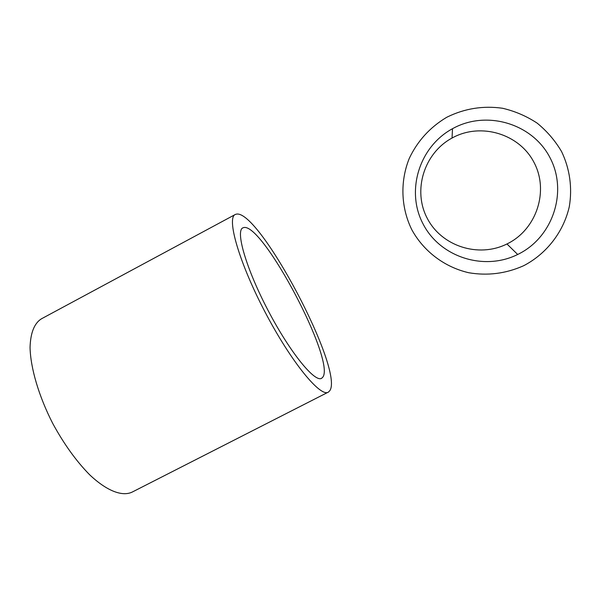 <?xml version="1.0" encoding="UTF-8"?>
<svg xmlns="http://www.w3.org/2000/svg" width="601" height="601" viewBox="0 0 601 601"><rect width="100%" height="100%" fill="white"/><g stroke="black" fill="none" stroke-linecap="round" stroke-linejoin="round"><path stroke-width="0.9" d="M236.569 214.099L235.427 214.414C226.224 217.427 238.905 262.276 265.236 312.385C291.477 362.531 320.994 398.17 328.544 392.002L329.904 390.545C343.855 369.39 259.73 210.155 236.569 214.099M235.059 214.617L41.642 318.703C34.385 323.075 30.523 332.654 30.05 347.438C30.523 368.022 38.832 396.367 52.835 423.637C64.074 444.229 76.387 461.32 89.774 474.895C107.113 491.242 122.657 496.929 132.475 491.934L327.936 392.31M322.82 377.143C335.643 360.653 262.66 222.513 243.705 227.584L242.947 227.832C235.179 230.559 246.109 268.67 268.234 310.74C290.26 352.87 315.262 383.273 321.783 378.172L322.82 377.143M447.257 117.022C464.783 108.458 483.204 105.536 502.526 108.255C514.944 111.162 526.476 116.106 537.114 123.1C546.978 131.146 555.129 140.634 561.582 151.587C569.831 168.753 572.498 187.978 569.267 206.774C563.595 231.58 547.15 253.044 524.808 265.116L523.155 265.942C505.606 273.665 487.456 275.927 468.712 272.726C444.515 267.129 423.66 251.353 411.82 229.74C400.92 207.63 399.958 181.449 409.296 158.348C417.47 141.107 429.79 127.517 446.258 117.563L447.257 117.022M518.918 253.862L517.686 254.478C483.805 271.351 439.97 257.018 423.051 223.91C405.652 191.05 419.107 146.764 452.508 128.704L453.184 128.336C486.863 109.96 532.546 123.611 549.99 157.672C567.937 191.456 553.078 236.659 518.918 253.862M507.988 243.45L506.951 243.968C478.449 258.227 441.48 246.177 427.213 218.246C412.541 190.532 423.923 153.21 452.042 138.042L452.613 137.734C480.973 122.303 519.354 133.828 534.034 162.458C549.141 190.87 536.716 228.913 507.988 243.45M321.783 378.172L321.332 378.405M506.951 243.968L517.686 254.478M452.042 138.042L452.508 128.704"/></g></svg>
